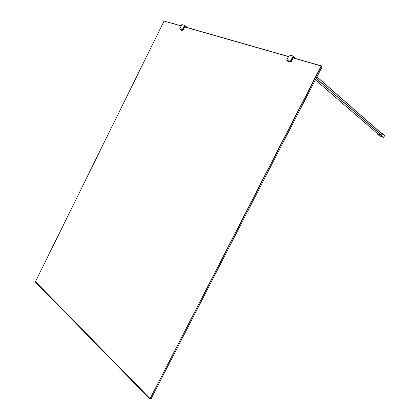 <?xml version="1.0" encoding="UTF-8"?>
<svg xmlns="http://www.w3.org/2000/svg" width="420" height="420" viewBox="0 0 420 420"><rect width="100%" height="100%" fill="white"/><g stroke="black" fill="none" stroke-linecap="round" stroke-linejoin="round"><path stroke-width="0.63" d="M151.095 398.753L150.045 398.554L149.84 398.953L151.142 398.969L151.316 398.606L150.066 398.612M181.146 25.94L164.068 21.063L35.312 281.925L149.83 398.937L35.317 281.951M382.205 133.875L381.943 133.76M377.822 133.864L381.502 135.214L382.258 133.786L381.78 133.618M384.505 135.251L382.636 133.607L381.602 135.56L377.428 134.075L377.627 133.697M380.336 132.352L382.636 133.607M384.694 135.413L383.67 137.356L381.602 135.56M377.428 134.075L379.507 135.87L383.67 137.356M294.11 58.102L293.291 57.603L291.275 61.709L293.276 57.797M295.507 58.165L295.37 58.459L295.512 58.065L296.111 58.669M295.391 58.464L295.544 58.175M184.826 26.775L183.183 30.114L184.826 26.775L185.062 26.948M187.036 27.158L187.635 27.683M150.055 398.58L151.179 398.596L322.119 66.764L321.379 66.087L150.15 398.554L321.143 65.961L293.197 57.976M164.068 21.063L181.193 25.846M184.826 26.88L288.472 56.49M293.255 57.86L321.321 65.872L322.119 66.764M288.414 56.605L184.732 26.969M35.48 281.642L149.919 398.444M150.008 398.575L35.443 281.652M149.835 398.916L35.312 281.925M293.459 57.482L294.194 58.123M291.275 61.709L290.955 61.976L288.141 61.504L290.881 61.919L288.787 61.761M290.918 61.95L289.244 61.882M291.181 61.635L290.866 61.887M293.302 57.776L290.971 61.961M287.133 60.774L288.792 61.761L290.803 61.887L290.32 61.472L288.309 61.352L286.734 60.307L290.288 61.346L293.139 56.112L289.259 55.015L286.734 60.307M289.264 55.004L293.213 56.059L295.512 58.065L293.255 56.175L290.698 61.178L291.181 61.593L293.265 57.509L294.473 58.202M289.259 55.015L293.197 56.059M286.713 59.992L289.228 55.015L286.718 59.992M287.758 61.283L290.829 61.898L291.181 61.593L290.855 61.877M290.582 61.121L290.288 61.346M291.165 61.614L293.391 57.43M316.911 76.886L382.142 134.001M382.163 133.959L316.937 76.834L382.169 133.954M296.247 58.711L295.549 58.102L296.252 58.711M381.523 135.172L316.181 78.298M377.916 133.943L315.373 79.868L377.911 133.943M316.129 78.404L381.381 135.172M184.91 26.906L183.005 30.303M185.74 27.143L184.874 26.518L182.957 30.324M183.172 30.109L181.372 30.235M185.64 27.116L184.958 26.602M180.395 29.668L181.346 30.224L182.774 30.256L180.836 29.852L179.744 29.048L182.233 29.773L184.537 25.373L181.823 24.607L179.744 29.048M187.026 27.206L186.9 27.473L187.021 27.221L184.637 25.426L182.553 29.626L183.062 30.004L184.758 26.575L185.992 27.216M184.637 25.352L187.031 27.232L184.627 25.342L181.892 24.565L184.59 25.331M185.015 26.481L182.842 30.235M179.886 29.295L179.734 28.786L181.818 24.622M187.792 27.731L187.052 27.169L187.798 27.731M293.255 56.086L295.512 58.065M184.779 26.602L182.805 30.266L180.831 30.004"/></g></svg>
